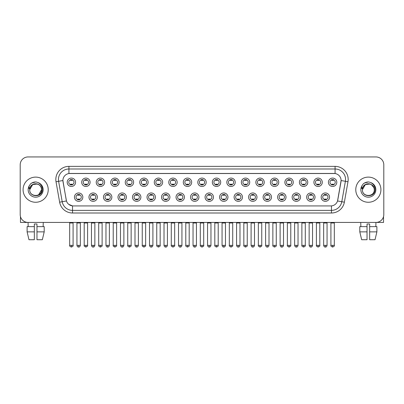 <?xml version="1.0" encoding="UTF-8"?>
<svg xmlns="http://www.w3.org/2000/svg" width="404" height="404" viewBox="0 0 404 404"><rect width="100%" height="100%" fill="white"/><g stroke="black" fill="none" stroke-linecap="round" stroke-linejoin="round"><path stroke-width="0.61" d="M97.349 197.152A4.192 4.192 0 0 1 93.157 201.344A4.192 4.192 0 0 1 88.966 197.152A4.192 4.192 0 0 1 93.157 192.961A4.192 4.192 0 0 1 97.349 197.152M90.536 197.152A2.621 2.621 0 0 0 93.157 199.773A2.621 2.621 0 0 0 95.773 197.152A2.621 2.621 0 0 0 93.157 194.536A2.621 2.621 0 0 0 90.536 197.152M111.858 197.152A4.192 4.192 0 0 1 107.666 201.344A4.192 4.192 0 0 1 103.475 197.152A4.192 4.192 0 0 1 107.666 192.961A4.192 4.192 0 0 1 111.858 197.152M105.05 197.152A2.621 2.621 0 0 0 107.666 199.773A2.621 2.621 0 0 0 110.287 197.152A2.621 2.621 0 0 0 107.666 194.536A2.621 2.621 0 0 0 105.05 197.152M126.371 197.152A4.192 4.192 0 0 1 122.18 201.344A4.192 4.192 0 0 1 117.988 197.152A4.192 4.192 0 0 1 122.18 192.961A4.192 4.192 0 0 1 126.371 197.152M119.564 197.152A2.621 2.621 0 0 0 122.18 199.773A2.621 2.621 0 0 0 124.801 197.152A2.621 2.621 0 0 0 122.18 194.536A2.621 2.621 0 0 0 119.564 197.152M140.885 197.152A4.192 4.192 0 0 1 136.693 201.344A4.192 4.192 0 0 1 132.502 197.152A4.192 4.192 0 0 1 136.693 192.961A4.192 4.192 0 0 1 140.885 197.152M134.072 197.152A2.621 2.621 0 0 0 136.693 199.773A2.621 2.621 0 0 0 139.314 197.152A2.621 2.621 0 0 0 136.693 194.536A2.621 2.621 0 0 0 134.072 197.152M155.399 197.152A4.192 4.192 0 0 1 151.207 201.344A4.192 4.192 0 0 1 147.016 197.152A4.192 4.192 0 0 1 151.207 192.961A4.192 4.192 0 0 1 155.399 197.152M148.586 197.152A2.621 2.621 0 0 0 151.207 199.773A2.621 2.621 0 0 0 153.828 197.152A2.621 2.621 0 0 0 151.207 194.536A2.621 2.621 0 0 0 148.586 197.152M169.912 197.152A4.192 4.192 0 0 1 165.721 201.344A4.192 4.192 0 0 1 161.529 197.152A4.192 4.192 0 0 1 165.721 192.961A4.192 4.192 0 0 1 169.912 197.152M163.1 197.152A2.621 2.621 0 0 0 165.721 199.773A2.621 2.621 0 0 0 168.337 197.152A2.621 2.621 0 0 0 165.721 194.536A2.621 2.621 0 0 0 163.1 197.152M184.421 197.152A4.192 4.192 0 0 1 180.229 201.344A4.192 4.192 0 0 1 176.038 197.152A4.192 4.192 0 0 1 180.229 192.961A4.192 4.192 0 0 1 184.421 197.152M177.614 197.152A2.621 2.621 0 0 0 180.229 199.773A2.621 2.621 0 0 0 182.85 197.152A2.621 2.621 0 0 0 180.229 194.536A2.621 2.621 0 0 0 177.614 197.152M198.935 197.152A4.192 4.192 0 0 1 194.743 201.344A4.192 4.192 0 0 1 190.552 197.152A4.192 4.192 0 0 1 194.743 192.961A4.192 4.192 0 0 1 198.935 197.152M192.122 197.152A2.621 2.621 0 0 0 194.743 199.773A2.621 2.621 0 0 0 197.364 197.152A2.621 2.621 0 0 0 194.743 194.536A2.621 2.621 0 0 0 192.122 197.152M213.448 197.152A4.192 4.192 0 0 1 209.257 201.344A4.192 4.192 0 0 1 205.065 197.152A4.192 4.192 0 0 1 209.257 192.961A4.192 4.192 0 0 1 213.448 197.152M206.636 197.152A2.621 2.621 0 0 0 209.257 199.773A2.621 2.621 0 0 0 211.878 197.152A2.621 2.621 0 0 0 209.257 194.536A2.621 2.621 0 0 0 206.636 197.152M227.962 197.152A4.192 4.192 0 0 1 223.771 201.344A4.192 4.192 0 0 1 219.579 197.152A4.192 4.192 0 0 1 223.771 192.961A4.192 4.192 0 0 1 227.962 197.152M221.15 197.152A2.621 2.621 0 0 0 223.771 199.773A2.621 2.621 0 0 0 226.386 197.152A2.621 2.621 0 0 0 223.771 194.536A2.621 2.621 0 0 0 221.15 197.152M242.471 197.152A4.192 4.192 0 0 1 238.279 201.344A4.192 4.192 0 0 1 234.088 197.152A4.192 4.192 0 0 1 238.279 192.961A4.192 4.192 0 0 1 242.471 197.152M235.663 197.152A2.621 2.621 0 0 0 238.279 199.773A2.621 2.621 0 0 0 240.9 197.152A2.621 2.621 0 0 0 238.279 194.536A2.621 2.621 0 0 0 235.663 197.152M256.984 197.152A4.192 4.192 0 0 1 252.793 201.344A4.192 4.192 0 0 1 248.601 197.152A4.192 4.192 0 0 1 252.793 192.961A4.192 4.192 0 0 1 256.984 197.152M250.172 197.152A2.621 2.621 0 0 0 252.793 199.773A2.621 2.621 0 0 0 255.414 197.152A2.621 2.621 0 0 0 252.793 194.536A2.621 2.621 0 0 0 250.172 197.152M271.498 197.152A4.192 4.192 0 0 1 267.307 201.344A4.192 4.192 0 0 1 263.115 197.152A4.192 4.192 0 0 1 267.307 192.961A4.192 4.192 0 0 1 271.498 197.152M264.686 197.152A2.621 2.621 0 0 0 267.307 199.773A2.621 2.621 0 0 0 269.928 197.152A2.621 2.621 0 0 0 267.307 194.536A2.621 2.621 0 0 0 264.686 197.152M286.012 197.152A4.192 4.192 0 0 1 281.82 201.344A4.192 4.192 0 0 1 277.629 197.152A4.192 4.192 0 0 1 281.82 192.961A4.192 4.192 0 0 1 286.012 197.152M279.199 197.152A2.621 2.621 0 0 0 281.82 199.773A2.621 2.621 0 0 0 284.436 197.152A2.621 2.621 0 0 0 281.82 194.536A2.621 2.621 0 0 0 279.199 197.152M300.526 197.152A4.192 4.192 0 0 1 296.334 201.344A4.192 4.192 0 0 1 292.142 197.152A4.192 4.192 0 0 1 296.334 192.961A4.192 4.192 0 0 1 300.526 197.152M293.713 197.152A2.621 2.621 0 0 0 296.334 199.773A2.621 2.621 0 0 0 298.95 197.152A2.621 2.621 0 0 0 296.334 194.536A2.621 2.621 0 0 0 293.713 197.152M315.034 197.152A4.192 4.192 0 0 1 310.843 201.344A4.192 4.192 0 0 1 306.651 197.152A4.192 4.192 0 0 1 310.843 192.961A4.192 4.192 0 0 1 315.034 197.152M308.227 197.152A2.621 2.621 0 0 0 310.843 199.773A2.621 2.621 0 0 0 313.464 197.152A2.621 2.621 0 0 0 310.843 194.536A2.621 2.621 0 0 0 308.227 197.152M329.548 197.152A4.192 4.192 0 0 1 325.356 201.344A4.192 4.192 0 0 1 321.165 197.152A4.192 4.192 0 0 1 325.356 192.961A4.192 4.192 0 0 1 329.548 197.152M322.735 197.152A2.621 2.621 0 0 0 325.356 199.773A2.621 2.621 0 0 0 327.977 197.152A2.621 2.621 0 0 0 325.356 194.536A2.621 2.621 0 0 0 322.735 197.152M82.835 197.152A4.192 4.192 0 0 1 78.644 201.344A4.192 4.192 0 0 1 74.452 197.152A4.192 4.192 0 0 1 78.644 192.961A4.192 4.192 0 0 1 82.835 197.152M76.023 197.152A2.621 2.621 0 0 0 78.644 199.773A2.621 2.621 0 0 0 81.265 197.152A2.621 2.621 0 0 0 78.644 194.536A2.621 2.621 0 0 0 76.023 197.152M90.092 182.275A4.192 4.192 0 0 1 85.9 186.466A4.192 4.192 0 0 1 81.709 182.275A4.192 4.192 0 0 1 85.9 178.083A4.192 4.192 0 0 1 90.092 182.275M83.28 182.275A2.621 2.621 0 0 0 85.9 184.896A2.621 2.621 0 0 0 88.521 182.275A2.621 2.621 0 0 0 85.9 179.654A2.621 2.621 0 0 0 83.28 182.275M104.606 182.275A4.192 4.192 0 0 1 100.414 186.466A4.192 4.192 0 0 1 96.223 182.275A4.192 4.192 0 0 1 100.414 178.083A4.192 4.192 0 0 1 104.606 182.275M97.793 182.275A2.621 2.621 0 0 0 100.414 184.896A2.621 2.621 0 0 0 103.03 182.275A2.621 2.621 0 0 0 100.414 179.654A2.621 2.621 0 0 0 97.793 182.275M119.114 182.275A4.192 4.192 0 0 1 114.923 186.466A4.192 4.192 0 0 1 110.731 182.275A4.192 4.192 0 0 1 114.923 178.083A4.192 4.192 0 0 1 119.114 182.275M112.307 182.275A2.621 2.621 0 0 0 114.923 184.896A2.621 2.621 0 0 0 117.544 182.275A2.621 2.621 0 0 0 114.923 179.654A2.621 2.621 0 0 0 112.307 182.275M133.628 182.275A4.192 4.192 0 0 1 129.437 186.466A4.192 4.192 0 0 1 125.245 182.275A4.192 4.192 0 0 1 129.437 178.083A4.192 4.192 0 0 1 133.628 182.275M126.816 182.275A2.621 2.621 0 0 0 129.437 184.896A2.621 2.621 0 0 0 132.058 182.275A2.621 2.621 0 0 0 129.437 179.654A2.621 2.621 0 0 0 126.816 182.275M148.142 182.275A4.192 4.192 0 0 1 143.95 186.466A4.192 4.192 0 0 1 139.759 182.275A4.192 4.192 0 0 1 143.95 178.083A4.192 4.192 0 0 1 148.142 182.275M141.329 182.275A2.621 2.621 0 0 0 143.95 184.896A2.621 2.621 0 0 0 146.571 182.275A2.621 2.621 0 0 0 143.95 179.654A2.621 2.621 0 0 0 141.329 182.275M162.655 182.275A4.192 4.192 0 0 1 158.464 186.466A4.192 4.192 0 0 1 154.272 182.275A4.192 4.192 0 0 1 158.464 178.083A4.192 4.192 0 0 1 162.655 182.275M155.843 182.275A2.621 2.621 0 0 0 158.464 184.896A2.621 2.621 0 0 0 161.08 182.275A2.621 2.621 0 0 0 158.464 179.654A2.621 2.621 0 0 0 155.843 182.275M177.164 182.275A4.192 4.192 0 0 1 172.973 186.466A4.192 4.192 0 0 1 168.781 182.275A4.192 4.192 0 0 1 172.973 178.083A4.192 4.192 0 0 1 177.164 182.275M170.357 182.275A2.621 2.621 0 0 0 172.973 184.896A2.621 2.621 0 0 0 175.594 182.275A2.621 2.621 0 0 0 172.973 179.654A2.621 2.621 0 0 0 170.357 182.275M191.678 182.275A4.192 4.192 0 0 1 187.486 186.466A4.192 4.192 0 0 1 183.295 182.275A4.192 4.192 0 0 1 187.486 178.083A4.192 4.192 0 0 1 191.678 182.275M184.865 182.275A2.621 2.621 0 0 0 187.486 184.896A2.621 2.621 0 0 0 190.107 182.275A2.621 2.621 0 0 0 187.486 179.654A2.621 2.621 0 0 0 184.865 182.275M206.192 182.275A4.192 4.192 0 0 1 202 186.466A4.192 4.192 0 0 1 197.809 182.275A4.192 4.192 0 0 1 202 178.083A4.192 4.192 0 0 1 206.192 182.275M199.379 182.275A2.621 2.621 0 0 0 202 184.896A2.621 2.621 0 0 0 204.621 182.275A2.621 2.621 0 0 0 202 179.654A2.621 2.621 0 0 0 199.379 182.275M220.705 182.275A4.192 4.192 0 0 1 216.514 186.466A4.192 4.192 0 0 1 212.322 182.275A4.192 4.192 0 0 1 216.514 178.083A4.192 4.192 0 0 1 220.705 182.275M213.893 182.275A2.621 2.621 0 0 0 216.514 184.896A2.621 2.621 0 0 0 219.135 182.275A2.621 2.621 0 0 0 216.514 179.654A2.621 2.621 0 0 0 213.893 182.275M235.219 182.275A4.192 4.192 0 0 1 231.027 186.466A4.192 4.192 0 0 1 226.836 182.275A4.192 4.192 0 0 1 231.027 178.083A4.192 4.192 0 0 1 235.219 182.275M228.406 182.275A2.621 2.621 0 0 0 231.027 184.896A2.621 2.621 0 0 0 233.643 182.275A2.621 2.621 0 0 0 231.027 179.654A2.621 2.621 0 0 0 228.406 182.275M249.728 182.275A4.192 4.192 0 0 1 245.536 186.466A4.192 4.192 0 0 1 241.345 182.275A4.192 4.192 0 0 1 245.536 178.083A4.192 4.192 0 0 1 249.728 182.275M242.92 182.275A2.621 2.621 0 0 0 245.536 184.896A2.621 2.621 0 0 0 248.157 182.275A2.621 2.621 0 0 0 245.536 179.654A2.621 2.621 0 0 0 242.92 182.275M264.241 182.275A4.192 4.192 0 0 1 260.05 186.466A4.192 4.192 0 0 1 255.858 182.275A4.192 4.192 0 0 1 260.05 178.083A4.192 4.192 0 0 1 264.241 182.275M257.429 182.275A2.621 2.621 0 0 0 260.05 184.896A2.621 2.621 0 0 0 262.671 182.275A2.621 2.621 0 0 0 260.05 179.654A2.621 2.621 0 0 0 257.429 182.275M278.755 182.275A4.192 4.192 0 0 1 274.563 186.466A4.192 4.192 0 0 1 270.372 182.275A4.192 4.192 0 0 1 274.563 178.083A4.192 4.192 0 0 1 278.755 182.275M271.942 182.275A2.621 2.621 0 0 0 274.563 184.896A2.621 2.621 0 0 0 277.184 182.275A2.621 2.621 0 0 0 274.563 179.654A2.621 2.621 0 0 0 271.942 182.275M293.269 182.275A4.192 4.192 0 0 1 289.077 186.466A4.192 4.192 0 0 1 284.886 182.275A4.192 4.192 0 0 1 289.077 178.083A4.192 4.192 0 0 1 293.269 182.275M286.456 182.275A2.621 2.621 0 0 0 289.077 184.896A2.621 2.621 0 0 0 291.693 182.275A2.621 2.621 0 0 0 289.077 179.654A2.621 2.621 0 0 0 286.456 182.275M307.777 182.275A4.192 4.192 0 0 1 303.586 186.466A4.192 4.192 0 0 1 299.394 182.275A4.192 4.192 0 0 1 303.586 178.083A4.192 4.192 0 0 1 307.777 182.275M300.97 182.275A2.621 2.621 0 0 0 303.586 184.896A2.621 2.621 0 0 0 306.207 182.275A2.621 2.621 0 0 0 303.586 179.654A2.621 2.621 0 0 0 300.97 182.275M322.291 182.275A4.192 4.192 0 0 1 318.099 186.466A4.192 4.192 0 0 1 313.908 182.275A4.192 4.192 0 0 1 318.099 178.083A4.192 4.192 0 0 1 322.291 182.275M315.479 182.275A2.621 2.621 0 0 0 318.099 184.896A2.621 2.621 0 0 0 320.72 182.275A2.621 2.621 0 0 0 318.099 179.654A2.621 2.621 0 0 0 315.479 182.275M336.805 182.275A4.192 4.192 0 0 1 332.613 186.466A4.192 4.192 0 0 1 328.422 182.275A4.192 4.192 0 0 1 332.613 178.083A4.192 4.192 0 0 1 336.805 182.275M329.992 182.275A2.621 2.621 0 0 0 332.613 184.896A2.621 2.621 0 0 0 335.234 182.275A2.621 2.621 0 0 0 332.613 179.654A2.621 2.621 0 0 0 329.992 182.275M75.578 182.275A4.192 4.192 0 0 1 71.387 186.466A4.192 4.192 0 0 1 67.195 182.275A4.192 4.192 0 0 1 71.387 178.083A4.192 4.192 0 0 1 75.578 182.275M68.766 182.275A2.621 2.621 0 0 0 71.387 184.896A2.621 2.621 0 0 0 74.008 182.275A2.621 2.621 0 0 0 71.387 179.654A2.621 2.621 0 0 0 68.766 182.275M63.009 181.749A7.075 7.075 0 0 1 69.973 173.447L334.027 173.447A7.075 7.075 0 0 1 340.991 181.749L337.759 200.086A7.075 7.075 0 0 1 330.795 205.929L73.205 205.929A7.075 7.075 0 0 1 66.241 200.086L62.898 180.532L58.605 181.29A10.479 10.479 0 0 1 68.922 168.993L335.078 168.993A10.479 10.479 0 0 1 345.395 181.29L341.794 201.722A10.479 10.479 0 0 1 331.472 210.383L72.528 210.383A10.479 10.479 0 0 1 62.206 201.722L58.605 181.29L62.206 201.722L66.458 200.975L63.009 181.749M23.084 189.688A12.574 12.574 0 0 0 35.658 202.263A12.574 12.574 0 0 0 48.227 189.688A12.574 12.574 0 0 0 35.658 177.114A12.574 12.574 0 0 0 23.084 189.688A12.574 12.574 0 0 0 35.658 202.263A12.574 12.574 0 0 0 48.227 189.688A12.574 12.574 0 0 0 35.658 177.114A12.574 12.574 0 0 0 23.084 189.688M355.772 189.688A12.574 12.574 0 0 0 368.342 202.263A12.574 12.574 0 0 0 380.916 189.688A12.574 12.574 0 0 0 368.342 177.114A12.574 12.574 0 0 0 355.772 189.688A12.574 12.574 0 0 0 368.342 202.263A12.574 12.574 0 0 0 380.916 189.688A12.574 12.574 0 0 0 368.342 177.114A12.574 12.574 0 0 0 355.772 189.688M68.922 166.372L68.922 173.523L335.078 173.523L335.078 166.372A13.1 13.1 0 0 1 347.975 181.744L344.37 202.177A13.1 13.1 0 0 1 331.472 213.004L72.528 213.004A13.1 13.1 0 0 1 59.63 202.177L56.025 181.744A13.1 13.1 0 0 1 68.922 166.372L335.078 166.372M62.898 180.517L62.979 179.472M330.795 205.929L73.205 205.929M72.528 213.004L72.528 205.899L68.751 204.353M347.975 181.744L341.102 180.532L337.542 200.975L344.37 202.177M383.8 164.802A7.858 7.858 0 0 0 375.942 156.944L28.058 156.944A7.858 7.858 0 0 0 20.2 164.802L20.2 214.575A7.858 7.858 0 0 0 28.058 222.432L375.942 222.432A7.858 7.858 0 0 0 383.8 214.575L383.8 164.802L383.8 214.575M20.2 164.802L20.2 214.575M375.942 156.944L28.058 156.944M28.174 226.624L28.058 222.432L375.942 222.432L375.826 226.624M70.599 185.047L70.599 184.123A2.01 2.01 0 0 0 72.175 184.123L72.175 185.047M71.387 245.354L69.685 245.354C69.337 245.9 69.907 246.465 71.387 247.056L71.387 245.354L73.089 245.354L73.089 222.983L69.685 222.983L69.549 222.432M73.089 222.983L73.225 222.432M72.175 179.502L72.175 180.426A2.01 2.01 0 0 0 70.599 180.426L70.599 179.502M77.856 199.924L77.856 199.005A2.01 2.01 0 0 0 79.431 199.005L79.431 199.924M78.644 245.354L76.942 245.354C77.24 246.566 77.805 247.137 78.644 247.056L78.644 245.354L80.346 245.354L80.346 222.983L76.942 222.983L76.805 222.432M80.346 222.983L80.482 222.432M79.431 194.38L79.431 195.304A2.01 2.01 0 0 0 77.856 195.304L77.856 194.38M85.113 185.047L85.113 184.123A2.01 2.01 0 0 0 86.683 184.123L86.683 185.047M85.9 245.354L84.199 245.354C83.85 245.9 84.421 246.465 85.9 247.056L85.9 245.354L87.602 245.354L87.602 222.983L84.199 222.983L84.057 222.432M87.602 222.983L87.739 222.432M86.683 179.502L86.683 180.426A2.01 2.01 0 0 0 85.113 180.426L85.113 179.502M99.626 185.047L99.626 184.123A2.01 2.01 0 0 0 101.197 184.123L101.197 185.047M100.414 245.354L98.707 245.354C98.364 245.9 98.93 246.465 100.414 247.056L100.414 245.354L102.116 245.354L102.116 222.983L98.707 222.983L98.571 222.432M102.116 222.983L102.252 222.432M101.197 179.502L101.197 180.426A2.01 2.01 0 0 0 99.626 180.426L99.626 179.502M114.14 185.047L114.14 184.123A2.01 2.01 0 0 0 115.711 184.123L115.711 185.047M114.923 245.354L113.221 245.354C112.878 245.9 113.443 246.465 114.923 247.056L114.923 245.354L116.63 245.354L116.63 222.983L113.221 222.983L113.085 222.432M116.63 222.983L116.766 222.432M115.711 179.502L115.711 180.426A2.01 2.01 0 0 0 114.14 180.426L114.14 179.502M128.654 185.047L128.654 184.123A2.01 2.01 0 0 0 130.224 184.123L130.224 185.047M129.437 245.354L127.735 245.354C127.391 245.9 127.957 246.465 129.437 247.056L129.437 245.354L131.138 245.354L131.138 222.983L127.735 222.983L127.598 222.432M131.138 222.983L131.28 222.432M130.224 179.502L130.224 180.426A2.01 2.01 0 0 0 128.654 180.426L128.654 179.502M92.37 199.924L92.37 199.005A2.01 2.01 0 0 0 93.94 199.005L93.94 199.924M93.157 245.354L91.456 245.354C91.748 246.566 92.319 247.137 93.157 247.056L93.157 245.354L94.859 245.354L94.859 222.983L91.456 222.983L91.314 222.432M94.859 222.983L94.996 222.432M93.94 194.38L93.94 195.304A2.01 2.01 0 0 0 92.37 195.304L92.37 194.38M106.883 199.924L106.883 199.005A2.01 2.01 0 0 0 108.454 199.005L108.454 199.924M107.666 245.354L105.964 245.354C106.262 246.566 106.833 247.137 107.666 247.056L107.666 245.354L109.373 245.354L109.373 222.983L105.964 222.983L105.828 222.432M109.373 222.983L109.509 222.432M108.454 194.38L108.454 195.304A2.01 2.01 0 0 0 106.883 195.304L106.883 194.38M121.397 199.924L121.397 199.005A2.01 2.01 0 0 0 122.968 199.005L122.968 199.924M122.18 245.354L120.478 245.354C120.776 246.566 121.341 247.137 122.18 247.056L122.18 245.354L123.882 245.354L123.882 222.983L120.478 222.983L120.342 222.432M123.882 222.983L124.023 222.432M122.968 194.38L122.968 195.304A2.01 2.01 0 0 0 121.397 195.304L121.397 194.38M30.007 187.905L29.724 189.688C29.401 197.733 42.41 197.586 42.37 189.688C42.395 186.421 40.935 184.047 37.996 182.568L36.224 181.987C34.087 181.861 32.209 182.487 30.578 183.871L29.507 185.401C28.861 186.496 28.714 187.562 29.083 188.597L30.992 185.769C32.764 183.992 34.88 183.406 37.335 184.007A5.924 5.924 0 0 0 30.007 187.905M37.335 184.007C39.981 184.951 41.395 186.845 41.577 189.688C41.94 197.329 29.371 197.329 29.734 189.688C29.371 182.047 41.94 182.047 41.577 189.688L38.617 194.814M41.233 187.703C39.39 181.492 29.376 183.305 29.734 189.688L32.694 184.557L37.335 184.012M30.593 183.855L31.795 183.002L35.714 181.967L31.795 183.002L30.593 183.855L31.795 183.002L35.714 181.967L31.795 183.002L30.593 183.855M362.696 187.905L362.413 189.688C362.09 197.733 375.099 197.586 375.058 189.688C375.084 186.421 373.624 184.047 370.685 182.568L368.913 181.987C366.776 181.861 364.898 182.487 363.267 183.871L362.196 185.401C361.55 186.496 361.403 187.562 361.772 188.597L363.681 185.769C365.453 183.992 367.569 183.406 370.024 184.007A5.924 5.924 0 0 0 362.696 187.905L362.423 189.688C362.06 182.047 374.629 182.047 374.266 189.688C374.629 197.329 362.06 197.329 362.423 189.688L365.383 184.557L370.024 184.012M373.922 187.703L371.306 184.557L370.024 184.007C372.67 184.951 374.084 186.845 374.266 189.688M363.282 183.855L364.484 183.002L368.403 181.967L364.484 183.002L363.282 183.855L364.484 183.002L368.403 181.967L364.484 183.002L363.282 183.855M20.463 216.584L20.463 222.432L50.848 222.432M383.537 216.584L383.537 222.432L353.152 222.432M27.108 226.624L27.108 231.866L28.972 239.724L27.108 231.866L27.108 226.624L34.345 226.624L34.345 224.003L36.966 224.003L36.966 226.624L44.203 226.624L44.203 231.866L42.339 239.724L44.203 231.866L36.966 231.866L36.966 226.624M43.253 222.432L43.137 226.624M34.345 226.624L34.345 239.724L28.972 239.724M27.108 231.866L34.345 231.866M42.339 239.724L36.966 239.724L36.966 231.866M359.797 226.624L359.797 231.866L361.661 239.724L359.797 231.866L359.797 226.624L367.034 226.624L367.034 224.003L369.655 224.003L369.655 226.624L376.892 226.624L376.892 231.866L375.028 239.724L376.892 231.866L369.655 231.866L369.655 226.624M367.034 226.624L367.034 239.724L361.661 239.724M359.797 231.866L367.034 231.866M375.028 239.724L369.655 239.724L369.655 231.866M360.747 222.432L360.863 226.624M143.162 185.047L143.162 184.123A2.01 2.01 0 0 0 144.738 184.123L144.738 185.047M143.95 245.354L142.248 245.354C141.9 245.9 142.471 246.465 143.95 247.056L143.95 245.354L145.652 245.354L145.652 222.983L142.248 222.983L142.107 222.432M145.652 222.983L145.788 222.432M144.738 179.502L144.738 180.426A2.01 2.01 0 0 0 143.162 180.426L143.162 179.502M157.676 185.047L157.676 184.123A2.01 2.01 0 0 0 159.247 184.123L159.247 185.047M158.464 245.354L156.757 245.354C156.414 245.9 156.979 246.465 158.464 247.056L158.464 245.354L160.166 245.354L160.166 222.983L156.757 222.983L156.621 222.432M160.166 222.983L160.302 222.432M159.247 179.502L159.247 180.426A2.01 2.01 0 0 0 157.676 180.426L157.676 179.502M172.19 185.047L172.19 184.123A2.01 2.01 0 0 0 173.76 184.123L173.76 185.047M172.973 245.354L171.271 245.354C170.927 245.9 171.493 246.465 172.973 247.056L172.973 245.354L174.679 245.354L174.679 222.983L171.271 222.983L171.134 222.432M174.679 222.983L174.816 222.432M173.76 179.502L173.76 180.426A2.01 2.01 0 0 0 172.19 180.426L172.19 179.502M135.906 199.924L135.906 199.005A2.01 2.01 0 0 0 137.481 199.005L137.481 199.924M136.693 245.354L134.992 245.354C135.29 246.566 135.855 247.137 136.693 247.056L136.693 245.354L138.395 245.354L138.395 222.983L134.992 222.983L134.855 222.432M138.395 222.983L138.532 222.432M137.481 194.38L137.481 195.304A2.01 2.01 0 0 0 135.906 195.304L135.906 194.38M150.419 199.924L150.419 199.005A2.01 2.01 0 0 0 151.99 199.005L151.99 199.924M151.207 245.354L149.505 245.354C149.798 246.566 150.369 247.137 151.207 247.056L151.207 245.354L152.909 245.354L152.909 222.983L149.505 222.983L149.364 222.432M152.909 222.983L153.045 222.432M151.99 194.38L151.99 195.304A2.01 2.01 0 0 0 150.419 195.304L150.419 194.38M164.933 199.924L164.933 199.005A2.01 2.01 0 0 0 166.504 199.005L166.504 199.924M165.721 245.354L164.014 245.354C164.312 246.566 164.882 247.137 165.721 247.056L165.721 245.354L167.423 245.354L167.423 222.983L164.014 222.983L163.878 222.432M167.423 222.983L167.559 222.432M166.504 194.38L166.504 195.304A2.01 2.01 0 0 0 164.933 195.304L164.933 194.38M186.704 185.047L186.704 184.123A2.01 2.01 0 0 0 188.274 184.123L188.274 185.047M187.486 245.354L185.784 245.354C185.441 245.9 186.007 246.465 187.486 247.056L187.486 245.354L189.188 245.354L189.188 222.983L185.784 222.983L185.648 222.432M189.188 222.983L189.33 222.432M188.274 179.502L188.274 180.426A2.01 2.01 0 0 0 186.704 180.426L186.704 179.502M201.212 185.047L201.212 184.123A2.01 2.01 0 0 0 202.788 184.123L202.788 185.047M202 245.354L200.298 245.354C199.95 245.9 200.52 246.465 202 247.056L202 245.354L203.702 245.354L203.702 222.983L200.298 222.983L200.162 222.432M203.702 222.983L203.838 222.432M202.788 179.502L202.788 180.426A2.01 2.01 0 0 0 201.212 180.426L201.212 179.502M215.726 185.047L215.726 184.123A2.01 2.01 0 0 0 217.296 184.123L217.296 185.047M216.514 245.354L214.812 245.354C214.463 245.9 215.034 246.465 216.514 247.056L216.514 245.354L218.216 245.354L218.216 222.983L214.812 222.983L214.67 222.432M218.216 222.983L218.352 222.432M217.296 179.502L217.296 180.426A2.01 2.01 0 0 0 215.726 180.426L215.726 179.502M230.24 185.047L230.24 184.123A2.01 2.01 0 0 0 231.81 184.123L231.81 185.047M231.027 245.354L229.321 245.354C228.977 245.9 229.543 246.465 231.027 247.056L231.027 245.354L232.729 245.354L232.729 222.983L229.321 222.983L229.184 222.432M232.729 222.983L232.866 222.432M231.81 179.502L231.81 180.426A2.01 2.01 0 0 0 230.24 180.426L230.24 179.502M244.753 185.047L244.753 184.123A2.01 2.01 0 0 0 246.324 184.123L246.324 185.047M245.536 245.354L243.834 245.354C243.491 245.9 244.056 246.465 245.536 247.056L245.536 245.354L247.243 245.354L247.243 222.983L243.834 222.983L243.698 222.432M247.243 222.983L247.379 222.432M246.324 179.502L246.324 180.426A2.01 2.01 0 0 0 244.753 180.426L244.753 179.502M179.447 199.924L179.447 199.005A2.01 2.01 0 0 0 181.017 199.005L181.017 199.924M180.229 245.354L178.528 245.354C178.826 246.566 179.391 247.137 180.229 247.056L180.229 245.354L181.936 245.354L181.936 222.983L178.528 222.983L178.391 222.432M181.936 222.983L182.073 222.432M181.017 194.38L181.017 195.304A2.01 2.01 0 0 0 179.447 195.304L179.447 194.38M193.955 199.924L193.955 199.005A2.01 2.01 0 0 0 195.531 199.005L195.531 199.924M194.743 245.354L193.041 245.354C193.339 246.566 193.905 247.137 194.743 247.056L194.743 245.354L196.445 245.354L196.445 222.983L193.041 222.983L192.905 222.432M196.445 222.983L196.586 222.432M195.531 194.38L195.531 195.304A2.01 2.01 0 0 0 193.955 195.304L193.955 194.38M208.469 199.924L208.469 199.005A2.01 2.01 0 0 0 210.045 199.005L210.045 199.924M209.257 245.354L207.555 245.354C207.853 246.566 208.419 247.137 209.257 247.056L209.257 245.354L210.959 245.354L210.959 222.983L207.555 222.983L207.414 222.432M210.959 222.983L211.095 222.432M210.045 194.38L210.045 195.304A2.01 2.01 0 0 0 208.469 195.304L208.469 194.38M222.983 199.924L222.983 199.005A2.01 2.01 0 0 0 224.553 199.005L224.553 199.924M223.771 245.354L222.064 245.354C222.362 246.566 222.932 247.137 223.771 247.056L223.771 245.354L225.472 245.354L225.472 222.983L222.064 222.983L221.927 222.432M225.472 222.983L225.609 222.432M224.553 194.38L224.553 195.304A2.01 2.01 0 0 0 222.983 195.304L222.983 194.38M237.496 199.924L237.496 199.005A2.01 2.01 0 0 0 239.067 199.005L239.067 199.924M238.279 245.354L236.577 245.354C236.875 246.566 237.446 247.137 238.279 247.056L238.279 245.354L239.986 245.354L239.986 222.983L236.577 222.983L236.441 222.432M239.986 222.983L240.122 222.432M239.067 194.38L239.067 195.304A2.01 2.01 0 0 0 237.496 195.304L237.496 194.38M259.262 185.047L259.262 184.123A2.01 2.01 0 0 0 260.838 184.123L260.838 185.047M260.05 245.354L258.348 245.354C258.005 245.9 258.57 246.465 260.05 247.056L260.05 245.354L261.752 245.354L261.752 222.983L258.348 222.983L258.212 222.432M261.752 222.983L261.893 222.432M260.838 179.502L260.838 180.426A2.01 2.01 0 0 0 259.262 180.426L259.262 179.502M273.776 185.047L273.776 184.123A2.01 2.01 0 0 0 275.346 184.123L275.346 185.047M274.563 245.354L272.862 245.354C272.513 245.9 273.084 246.465 274.563 247.056L274.563 245.354L276.265 245.354L276.265 222.983L272.862 222.983L272.72 222.432M276.265 222.983L276.402 222.432M275.346 179.502L275.346 180.426A2.01 2.01 0 0 0 273.776 180.426L273.776 179.502M288.289 185.047L288.289 184.123A2.01 2.01 0 0 0 289.86 184.123L289.86 185.047M289.077 245.354L287.37 245.354C287.027 245.9 287.592 246.465 289.077 247.056L289.077 245.354L290.779 245.354L290.779 222.983L287.37 222.983L287.234 222.432M290.779 222.983L290.915 222.432M289.86 179.502L289.86 180.426A2.01 2.01 0 0 0 288.289 180.426L288.289 179.502M302.803 185.047L302.803 184.123A2.01 2.01 0 0 0 304.374 184.123L304.374 185.047M303.586 245.354L301.884 245.354C301.541 245.9 302.106 246.465 303.586 247.056L303.586 245.354L305.293 245.354L305.293 222.983L301.884 222.983L301.748 222.432M305.293 222.983L305.429 222.432M304.374 179.502L304.374 180.426A2.01 2.01 0 0 0 302.803 180.426L302.803 179.502M317.317 185.047L317.317 184.123A2.01 2.01 0 0 0 318.887 184.123L318.887 185.047M318.099 245.354L316.398 245.354C316.054 245.9 316.62 246.465 318.099 247.056L318.099 245.354L319.801 245.354L319.801 222.983L316.398 222.983L316.261 222.432M319.801 222.983L319.943 222.432M318.887 179.502L318.887 180.426A2.01 2.01 0 0 0 317.317 180.426L317.317 179.502M331.825 185.047L331.825 184.123A2.01 2.01 0 0 0 333.401 184.123L333.401 185.047M332.613 245.354L330.911 245.354C330.563 245.9 331.134 246.465 332.613 247.056L332.613 245.354L334.315 245.354L334.315 222.983L330.911 222.983L330.775 222.432M334.315 222.983L334.451 222.432M333.401 179.502L333.401 180.426A2.01 2.01 0 0 0 331.825 180.426L331.825 179.502M252.01 199.924L252.01 199.005A2.01 2.01 0 0 0 253.581 199.005L253.581 199.924M252.793 245.354L251.091 245.354C251.389 246.566 251.955 247.137 252.793 247.056L252.793 245.354L254.495 245.354L254.495 222.983L251.091 222.983L250.955 222.432M254.495 222.983L254.636 222.432M253.581 194.38L253.581 195.304A2.01 2.01 0 0 0 252.01 195.304L252.01 194.38M266.519 199.924L266.519 199.005A2.01 2.01 0 0 0 268.094 199.005L268.094 199.924M267.307 245.354L265.605 245.354C265.903 246.566 266.468 247.137 267.307 247.056L267.307 245.354L269.008 245.354L269.008 222.983L265.605 222.983L265.468 222.432M269.008 222.983L269.145 222.432M268.094 194.38L268.094 195.304A2.01 2.01 0 0 0 266.519 195.304L266.519 194.38M281.033 199.924L281.033 199.005A2.01 2.01 0 0 0 282.603 199.005L282.603 199.924M281.82 245.354L280.118 245.354C280.411 246.566 280.982 247.137 281.82 247.056L281.82 245.354L283.522 245.354L283.522 222.983L280.118 222.983L279.977 222.432M283.522 222.983L283.659 222.432M282.603 194.38L282.603 195.304A2.01 2.01 0 0 0 281.033 195.304L281.033 194.38M295.546 199.924L295.546 199.005A2.01 2.01 0 0 0 297.117 199.005L297.117 199.924M296.334 245.354L294.627 245.354C294.925 246.566 295.496 247.137 296.334 247.056L296.334 245.354L298.036 245.354L298.036 222.983L294.627 222.983L294.491 222.432M298.036 222.983L298.172 222.432M297.117 194.38L297.117 195.304A2.01 2.01 0 0 0 295.546 195.304L295.546 194.38M310.06 199.924L310.06 199.005A2.01 2.01 0 0 0 311.63 199.005L311.63 199.924M310.843 245.354L309.141 245.354C309.439 246.566 310.004 247.137 310.843 247.056L310.843 245.354L312.544 245.354L312.544 222.983L309.141 222.983L309.004 222.432M312.544 222.983L312.686 222.432M311.63 194.38L311.63 195.304A2.01 2.01 0 0 0 310.06 195.304L310.06 194.38M324.569 199.924L324.569 199.005A2.01 2.01 0 0 0 326.144 199.005L326.144 199.924M325.356 245.354L323.654 245.354C323.952 246.566 324.518 247.137 325.356 247.056L325.356 245.354L327.058 245.354L327.058 222.983L323.654 222.983L323.518 222.432M327.058 222.983L327.195 222.432M326.144 194.38L326.144 195.304A2.01 2.01 0 0 0 324.569 195.304L324.569 194.38M56.025 181.744L58.605 181.29A10.479 10.479 0 0 1 58.444 179.472M331.472 205.899L331.472 213.004M59.63 202.177L62.206 201.722M29.507 185.401A7.494 7.494 0 0 0 35.658 197.182A7.494 7.494 0 0 0 37.996 182.568M362.196 185.401A7.494 7.494 0 0 0 368.342 197.182A7.494 7.494 0 0 0 370.685 182.568M69.685 245.354L69.685 222.983M73.089 245.354C73.437 245.9 72.866 246.465 71.387 247.056M76.942 245.354L76.942 222.983M80.346 245.354C80.048 246.566 79.482 247.137 78.644 247.056M84.199 245.354L84.199 222.983M87.602 245.354C87.946 245.9 87.38 246.465 85.9 247.056M98.707 245.354L98.707 222.983M102.116 245.354C102.459 245.9 101.894 246.465 100.414 247.056M113.221 245.354L113.221 222.983M116.63 245.354C116.973 245.9 116.408 246.465 114.923 247.056M127.735 245.354L127.735 222.983M131.138 245.354C131.487 245.9 130.916 246.465 129.437 247.056M91.456 245.354L91.456 222.983M94.859 245.354C94.561 246.566 93.996 247.137 93.157 247.056M105.964 245.354L105.964 222.983M109.373 245.354C109.075 246.566 108.504 247.137 107.666 247.056M120.478 245.354L120.478 222.983M123.882 245.354C123.589 246.566 123.018 247.137 122.18 247.056M142.248 245.354L142.248 222.983M145.652 245.354C145.996 245.9 145.43 246.465 143.95 247.056M156.757 245.354L156.757 222.983M160.166 245.354C160.509 245.9 159.944 246.465 158.464 247.056M171.271 245.354L171.271 222.983M174.679 245.354C175.023 245.9 174.457 246.465 172.973 247.056M134.992 245.354L134.992 222.983M138.395 245.354C138.097 246.566 137.532 247.137 136.693 247.056M149.505 245.354L149.505 222.983M152.909 245.354C152.611 246.566 152.045 247.137 151.207 247.056M164.014 245.354L164.014 222.983M167.423 245.354C167.125 246.566 166.554 247.137 165.721 247.056M185.784 245.354L185.784 222.983M189.188 245.354C189.537 245.9 188.966 246.465 187.486 247.056M200.298 245.354L200.298 222.983M203.702 245.354C204.05 245.9 203.48 246.465 202 247.056M214.812 245.354L214.812 222.983M218.216 245.354C218.559 245.9 217.993 246.465 216.514 247.056M229.321 245.354L229.321 222.983M232.729 245.354C233.073 245.9 232.507 246.465 231.027 247.056M243.834 245.354L243.834 222.983M247.243 245.354C247.586 245.9 247.021 246.465 245.536 247.056M178.528 245.354L178.528 222.983M181.936 245.354C181.638 246.566 181.068 247.137 180.229 247.056M193.041 245.354L193.041 222.983M196.445 245.354C196.147 246.566 195.581 247.137 194.743 247.056M207.555 245.354L207.555 222.983M210.959 245.354C210.661 246.566 210.095 247.137 209.257 247.056M222.064 245.354L222.064 222.983M225.472 245.354C225.174 246.566 224.609 247.137 223.771 247.056M236.577 245.354L236.577 222.983M239.986 245.354C239.688 246.566 239.118 247.137 238.279 247.056M258.348 245.354L258.348 222.983M261.752 245.354C262.1 245.9 261.529 246.465 260.05 247.056M272.862 245.354L272.862 222.983M276.265 245.354C276.609 245.9 276.043 246.465 274.563 247.056M287.37 245.354L287.37 222.983M290.779 245.354C291.122 245.9 290.557 246.465 289.077 247.056M301.884 245.354L301.884 222.983M305.293 245.354C305.636 245.9 305.071 246.465 303.586 247.056M316.398 245.354L316.398 222.983M319.801 245.354C320.15 245.9 319.579 246.465 318.099 247.056M330.911 245.354L330.911 222.983M334.315 245.354C334.663 245.9 334.093 246.465 332.613 247.056M251.091 245.354L251.091 222.983M254.495 245.354C254.202 246.566 253.631 247.137 252.793 247.056M265.605 245.354L265.605 222.983M269.008 245.354C268.711 246.566 268.145 247.137 267.307 247.056M280.118 245.354L280.118 222.983M283.522 245.354C283.224 246.566 282.659 247.137 281.82 247.056M294.627 245.354L294.627 222.983M298.036 245.354C297.738 246.566 297.167 247.137 296.334 247.056M309.141 245.354L309.141 222.983M312.544 245.354C312.252 246.566 311.681 247.137 310.843 247.056M323.654 245.354L323.654 222.983M327.058 245.354C326.76 246.566 326.195 247.137 325.356 247.056"/></g></svg>
